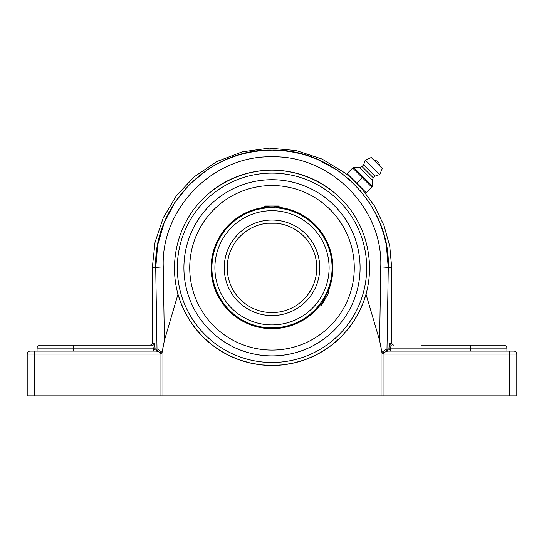 <?xml version="1.0" encoding="UTF-8"?>
<svg xmlns="http://www.w3.org/2000/svg" width="544" height="544" viewBox="0 0 544 544"><rect width="100%" height="100%" fill="white"/><g stroke="black" fill="none" stroke-linecap="round" stroke-linejoin="round"><path stroke-width="0.82" d="M122.733 351.098L156.359 351.098L161.017 352.634M155.135 351.098A1.897 1.877 90 0 0 157.012 349.2L155.149 349.2L154.612 343.23L152.286 343.23C152.782 343.658 152.15 344.291 150.389 345.127M122.733 345.127L152.728 345.127A1.897 1.884 90 0 0 154.612 343.23M73.284 351.098L73.705 345.127L152.728 345.127L153.265 348.112L155.149 348.112M153.048 351.098L155.149 349.2M153.265 351.084L153.265 348.112L37.06 348.112L37.06 351.098L30.185 351.098A2.985 2.985 0 0 0 27.2 354.083L27.2 395.876L160.018 395.876L160.018 354.083L161.677 353.049L160.018 354.083L34.782 354.083L34.782 351.098L156.359 351.098A1.897 1.632 90 0 0 157.991 349.282L162.078 352.328L164.376 340.524L163.248 266.961A7.582 0.843 179.2 0 0 155.727 267.804L157.012 349.2M161.677 353.049L162.078 352.328M73.705 345.127L40.045 345.127C35.972 346.535 37.631 347.215 37.06 348.112M390.952 351.098L388.851 349.2L386.988 349.2A1.897 1.877 -90 0 0 388.865 351.098M163.248 266.961C160.834 208.542 213.214 155.224 272.143 156.822C331.092 155.366 383.214 208.882 380.752 266.961L379.624 340.524L381.915 352.328L386.009 349.282L386.988 349.2L386.009 349.282A1.897 1.632 -90 0 0 387.641 351.098L382.323 353.049L387.641 351.098L509.218 351.098L509.218 354.083L383.982 354.083L382.33 353.049L383.982 354.083L383.982 395.876L516.8 395.876L516.8 354.083A2.985 2.985 0 0 0 513.815 351.098L509.218 351.098M390.898 346.004L390.735 348.112L391.272 345.127A1.897 1.884 90 0 1 389.388 343.23L388.851 349.2M381.922 352.328L382.323 353.049M391.068 345.358L390.925 345.868M470.295 345.127L470.716 348.112L506.94 348.112C506.369 347.215 508.028 346.535 503.955 345.127L421.267 345.127M470.716 351.098L470.716 348.112L388.851 348.112M386.988 349.2L388.273 267.804C390.857 205.707 335.131 148.56 272.156 150.117C209.195 148.417 153.197 205.346 155.727 267.804L157.685 244.956L164.104 222.931L174.74 202.592L189.183 184.722L206.89 170.027L216.777 164.05L227.161 159.1L237.986 155.196L249.206 152.374L260.658 150.674L272.156 150.117L283.655 150.702L295.1 152.436L306.299 155.285L317.104 159.208L337.348 170.19L349.547 179.704M360.012 190.346L369.403 202.81L375.197 212.718L379.97 223.108L383.697 233.934L386.335 245.045L388.273 267.804A7.582 0.843 0.8 0 0 380.752 266.961M381.072 347.344L381.072 395.876L383.982 395.876M379.624 340.524L366.017 294.229L363.514 301.9L359.122 311.943L353.668 321.361L347.317 329.984L340.258 337.654L332.37 344.57L323.558 350.744L313.983 355.987L303.817 360.142L293.27 363.12L282.581 364.895L272 365.466L261.419 364.895L250.73 363.12L240.183 360.142L230.017 355.987L220.442 350.744L211.63 344.57L203.742 337.654L196.683 329.984L190.332 321.361L184.878 311.943L180.486 301.9L177.983 294.229C169.898 265.193 176.018 232.893 194.16 208.821C212.425 184.844 241.856 170.218 272 170.143C302.144 170.218 331.575 184.844 349.84 208.821C367.982 232.893 374.102 265.193 366.017 294.229A97.662 97.662 0 0 1 347.317 329.984M343.862 333.941A97.662 97.662 0 0 1 177.983 294.229L164.376 340.524M381.072 395.876L162.928 395.876L162.928 347.344M181.138 231.989L181.934 230.037M272 355.898A88.094 88.094 0 0 0 348.289 223.754A88.094 88.094 0 0 0 195.711 223.754A88.094 88.094 0 0 0 272 355.898M509.218 395.876L509.218 354.083L516.8 354.083A2.985 2.985 0 0 0 513.815 351.098A2.985 2.985 0 0 1 516.8 354.083L516.8 395.876M329.406 188.795A97.662 97.662 0 0 0 214.594 188.795M160.018 395.876L162.928 395.876M27.2 395.876L27.2 354.083L34.782 354.083L34.782 395.876M361.699 188.666L351.138 178.106M352.689 168.042L353.342 167.382L352.689 168.042L362.222 177.582L371.763 187.116L372.422 186.463L366.2 192.678L347.126 173.604L352.689 168.042M351.39 177.861L356.667 183.138L362.222 177.582M353.342 167.382L359.557 167.504L362.025 166.518L363.637 164.907L365.242 160.086L371.266 157.529L382.276 168.538L379.719 174.563L374.898 176.168L373.286 177.779L372.3 180.248L372.422 186.463M376.774 163.03L374.19 160.453A4.828 4.828 0 0 1 379.352 165.614L376.774 163.03M372.259 186.048L353.756 167.545M372.3 180.248L359.557 167.504M373.286 177.779L362.025 166.518M374.898 176.168L363.637 164.907M379.719 174.563L365.242 160.086M382.276 168.538L371.266 157.529M307.639 294.916L310.78 290.197L307.034 295.691M312.229 287.484L313.67 284.206L312.222 287.49M267.539 223.244L276.461 223.244L270.456 223.047M276.474 223.251L278.637 223.516L276.474 223.251M319.954 304.021L323.258 299.173M324.04 297.854L325.509 295.154M327.114 291.761L321.259 304.286L321.212 305.449L328.107 290.972L327.76 290.795M279.97 207.862L279.636 208.196L279.997 208.243L278.63 208.08M275.06 207.788L268.94 207.788M267.532 207.876L266.342 207.978M265.37 208.08L264.622 208.162L265.139 207.645L266.118 207.441L278.242 206.55L279.262 205.992L276.481 205.992L278.854 206.353L279.997 207.502L276.651 207.89M264.608 208.168L264.003 208.243L264.608 208.168M272 207.713A60.092 60.092 0 0 0 211.908 267.804A60.092 60.092 0 0 0 272 327.896A60.092 60.092 0 0 0 332.092 267.804A60.092 60.092 0 0 0 272 207.713A60.092 60.092 0 0 0 211.908 267.804A60.092 60.092 0 0 0 272 327.896A60.092 60.092 0 0 0 332.092 267.804A60.092 60.092 0 0 0 272 207.713M272 223.026A44.778 44.778 0 0 1 316.778 267.804A44.778 44.778 0 0 1 272 312.582A44.778 44.778 0 0 1 227.222 267.804A44.778 44.778 0 0 1 272 223.026A44.778 44.778 0 0 1 316.778 267.804A44.778 44.778 0 0 1 272 312.582A44.778 44.778 0 0 1 227.222 267.804A44.778 44.778 0 0 1 272 223.026M272 179.71A88.094 88.094 0 0 0 195.711 311.848A88.094 88.094 0 0 0 348.289 311.848A88.094 88.094 0 0 0 272 179.71M238.408 217.926A60.132 60.132 0 0 1 264.663 208.121A60.132 60.132 0 0 0 222.129 301.396A60.132 60.132 0 0 0 320.124 303.858M327.542 290.85A60.132 60.132 0 0 0 279.67 208.162M264.792 207.339A60.887 60.887 0 0 0 221.496 301.818A60.887 60.887 0 0 0 320.674 304.388M328.182 291.278A60.887 60.887 0 0 0 279.861 207.42M277.692 207.182A60.887 60.887 0 0 0 276.481 207.08L279.99 207.475M226.039 199.566A82.273 82.273 0 0 0 203.762 313.766A82.273 82.273 0 0 0 317.961 336.042A82.273 82.273 0 0 0 340.238 221.843A82.273 82.273 0 0 0 226.039 199.566M265.078 205.992L264.003 206.543L270.096 205.992L265.078 205.992M279.99 207.849L279.997 207.502M265.071 206.754L264.01 206.564L265.139 207.692M269.838 205.992L276.121 205.992M327.651 294.732L321.212 305.449M320.736 302.96L320.912 305.266M328.1 290.972L328.515 292.516L327.434 295.113L322.021 304.484M329.032 292.346L327.434 295.113M390.735 351.084L390.735 348.112M393.611 345.127C391.85 344.291 391.218 343.658 391.714 343.23L389.388 343.23M272 362.481A94.676 94.676 0 0 1 190.006 220.463A94.676 94.676 0 0 1 353.994 220.463A94.676 94.676 0 0 1 272 362.481M391.714 343.23L391.714 267.804L388.273 267.804M155.727 267.804L152.286 267.804L152.286 343.23M272 210.698A57.106 57.106 0 0 1 321.456 296.358A57.106 57.106 0 0 1 222.544 296.358A57.106 57.106 0 0 1 272 210.698M272 220.041A47.763 47.763 0 0 0 230.636 291.686A47.763 47.763 0 0 0 313.364 291.686A47.763 47.763 0 0 0 272 220.041M506.94 351.098L506.94 348.112M391.714 267.804L389.762 246.282L383.976 225.461L374.537 206.026L361.76 188.598M351.206 178.044L345.372 173.21L322.116 159.086L296.276 150.579L269.178 148.124L242.23 151.851L216.818 161.568L194.256 176.773L176.548 195.548L163.282 217.682L155.067 242.148L152.286 267.804M320.062 303.872L320.504 303.756M328.474 292.488L329.038 292.339"/></g></svg>
